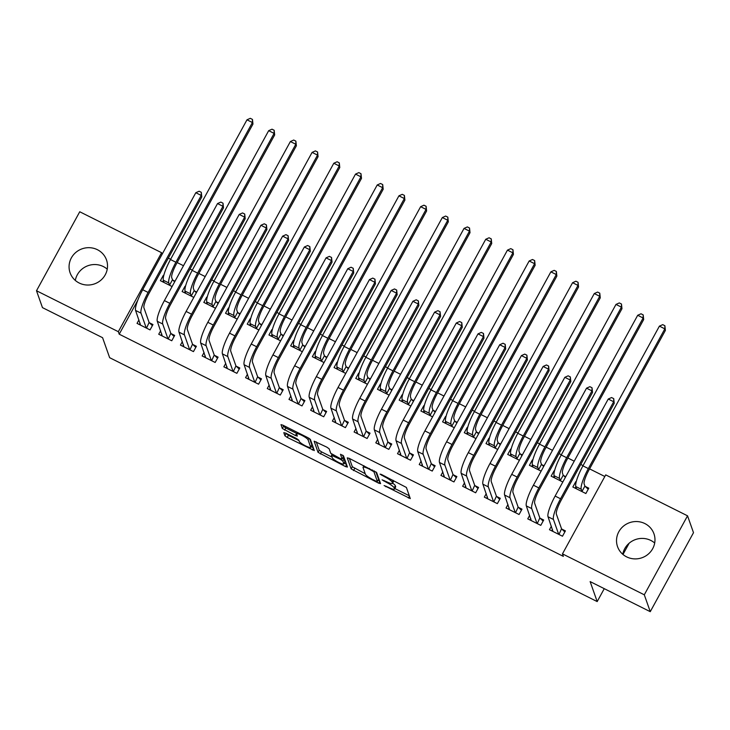 <?xml version="1.0" encoding="UTF-8"?>
<svg xmlns="http://www.w3.org/2000/svg" width="730" height="730" viewBox="0 0 730 730"><rect width="100%" height="100%" fill="white"/><g stroke="black" fill="none" stroke-linecap="round" stroke-linejoin="round"><path stroke-width="1.09" d="M384.089 485.532L410.287 498.59L406.391 487.448L381.407 474.445L380.065 474.126L384.637 476.772A7.774 1.414 -151.3 0 1 392.147 482.147L392.475 483.059A7.774 1.414 -151.3 0 1 392.475 483.388A7.774 1.414 -151.3 0 1 386.352 481.617L382.082 479.829L386.654 482.475A7.774 1.414 -151.3 0 1 394.163 487.85L394.492 488.762A7.774 1.414 -151.3 0 1 394.492 489.091A7.774 1.414 -151.3 0 1 388.36 487.321L384.089 485.532M75.309 280.42A19.308 18.606 160.6 0 1 103.368 266.569A19.308 18.606 160.6 0 1 107.237 269.151M97.409 249.706A19.308 18.606 160.6 0 1 106.498 259.926A19.308 18.606 160.6 0 1 100.722 280.329A19.308 18.606 160.6 0 1 79.178 283.003A19.308 18.606 160.6 0 1 70.089 272.783A19.308 18.606 160.6 0 1 75.874 252.379A19.308 18.606 160.6 0 1 97.409 249.706M622.763 554.289A19.308 18.606 160.6 0 1 650.822 540.437A19.308 18.606 160.6 0 1 654.691 543.02M644.864 523.565A19.308 18.606 160.6 0 1 653.952 533.794A19.308 18.606 160.6 0 1 648.176 554.198A19.308 18.606 160.6 0 1 626.632 556.871A19.308 18.606 160.6 0 1 617.543 546.651A19.308 18.606 160.6 0 1 623.329 526.248A19.308 18.606 160.6 0 1 644.864 523.565M285.722 433.118L283.806 432.662L284.901 435.764L287.246 437.443L314.301 450.574L310.405 439.433L308.06 437.754L282.911 425.179L280.995 424.623L282.318 428.464L295.431 435.527L297.338 436.075L296.69 434.122A6.497 1.186 -151.3 0 1 296.69 433.857A6.497 1.186 -151.3 0 1 302.384 435.627A6.497 1.186 -151.3 0 1 308.087 439.825L310.651 447.088A6.497 1.186 -151.3 0 1 310.651 447.362A6.497 1.186 -151.3 0 1 304.957 445.583A6.497 1.186 -151.3 0 1 299.254 441.385L298.826 440.181L296.48 438.502L285.722 433.118M137.724 300.395L119.218 334.194L563.35 556.37L562.465 553.869L605.708 474.883L687.541 515.818L644.298 594.804L562.465 553.869M119.218 334.194L118.333 331.694L36.5 290.75L79.743 211.764L161.576 252.708L118.333 331.694M687.541 515.818L693.5 532.69L650.257 611.676L590.132 581.591L597.186 601.584L109.646 357.691L102.583 337.698L42.459 307.622L36.5 290.75M650.257 611.676L644.298 594.804M351.157 468.906L378.651 483.169L380.567 483.616L376.671 472.584L349.177 458.321L347.261 457.874L351.157 468.906L352.334 466.771L365.237 473.733M345.518 466.589L318.034 452.335L314.128 441.194L326.803 447.134L329.157 448.813L330.736 453.284L340.216 458.54L342.133 459.088L340.49 454.261L343.474 455.821L347.434 467.045L345.518 466.589L346.586 464.645M597.186 601.584L604.258 588.663M622.982 554.471L629.123 543.248M160.636 330.772L158.729 334.24L171.76 340.755L174.68 335.417L171.158 333.656M196.726 292.064L194.527 290.96M185.466 286.425L185.028 286.215L185.32 287.036M193.806 297.402L182.108 291.544L185.028 286.215M204.053 352.49L202.146 355.957L215.168 362.472L218.097 357.143L214.574 355.373M240.143 313.781L237.943 312.677M228.882 308.151L228.444 307.932L228.736 308.754M237.223 319.12L225.524 313.261L228.444 307.932M247.461 374.207L245.563 377.675L258.584 384.19L261.504 378.861L257.982 377.091M283.55 335.499L281.36 334.404M272.299 329.869L271.861 329.65L272.153 330.471M280.63 340.837L268.941 334.988L271.861 329.65M290.878 395.925L288.98 399.401L302.001 405.916L304.921 400.578L301.399 398.817M326.967 357.216L324.777 356.121M315.707 351.586L315.269 351.367L315.561 352.188M324.047 362.554L312.349 356.705L315.269 351.367M334.294 417.642L332.387 421.119L345.418 427.634L348.338 422.296L344.815 420.535M370.384 378.934L368.185 377.839M359.123 373.304L358.685 373.085L358.977 373.906M367.464 384.272L355.765 378.423L358.685 373.085M377.702 439.36L375.804 442.836L388.825 449.351L391.755 444.013L388.223 442.252M413.8 400.651L411.601 399.556M402.54 395.021L402.102 394.802L402.394 395.623M410.871 405.99L399.182 400.14L402.102 394.802M421.119 461.077L419.221 464.554L432.242 471.069L435.162 465.731L431.64 463.97M457.208 422.369L455.018 421.274M445.948 416.739L445.519 416.52L445.811 417.341M454.288 427.707L442.59 421.858L445.519 416.52M464.535 482.795L462.637 486.271L475.659 492.786L478.579 487.448L475.057 485.687M500.625 444.086L498.435 442.991M489.365 438.456L488.927 438.237L489.219 439.059M497.705 449.424L486.007 443.575L488.927 438.237M507.952 504.512L506.045 507.989L519.076 514.504L521.996 509.166L518.473 507.405M544.042 465.804L541.842 464.709M532.781 460.174L532.343 459.955L532.635 460.776M541.122 471.142L529.423 465.293L532.343 459.955M551.36 526.23L549.462 529.706L562.483 536.221L565.412 530.883L561.881 529.122M576.198 481.891L575.76 481.672L572.84 487.01L585.861 493.526L588.781 488.188L585.259 486.426M604.823 476.498L589.584 468.879M583.051 465.603L580.752 464.453M574.218 461.187L567.876 458.011M561.343 454.744L559.043 453.595M552.51 450.328L546.168 447.152M539.643 443.886L537.335 442.736M530.81 439.469L524.459 436.294M517.935 433.027L515.626 431.877M509.102 428.61L502.76 425.435M496.227 422.168L493.927 421.018M487.394 417.752L481.052 414.576M474.518 411.309L472.219 410.16M465.685 406.893L459.343 403.717M452.81 400.451L450.51 399.301M443.977 396.034L437.635 392.859M431.101 389.592L428.802 388.442M422.268 385.175L415.927 382M409.393 378.733L407.094 377.583M400.56 374.317L394.218 371.141M387.685 367.874L385.385 366.725M378.861 363.458L372.51 360.282M365.986 357.016L363.677 355.866M357.152 352.599L350.801 349.424M344.277 346.157L341.969 345.007M335.444 341.74L329.102 338.565M322.569 335.298L320.269 334.148M313.736 330.882L307.394 327.706M300.86 324.439L298.561 323.29M292.027 320.023L285.685 316.847M279.152 313.581L276.852 312.431M270.319 309.164L263.977 305.989M257.444 302.722L255.144 301.572M248.611 298.305L242.269 295.13M235.735 291.863L233.436 290.713M226.902 287.447L220.56 284.271M214.036 281.004L211.727 279.855M205.203 276.588L198.852 273.412M192.328 270.146L190.019 268.996M183.495 265.729L177.153 262.554M170.619 259.287L168.32 258.137M565.75 476.663L563.551 475.568M554.49 471.033L554.052 470.814L554.344 471.635M562.83 482.001L551.132 476.152L554.052 470.814M529.661 515.371L527.754 518.847L540.775 525.363L543.704 520.025L540.182 518.264M522.333 454.945L520.134 453.85M511.073 449.315L510.635 449.096L510.927 449.917M519.413 460.283L507.715 454.434L510.635 449.096M486.244 493.653L484.337 497.13L497.367 503.645L500.287 498.307L496.765 496.546M478.917 433.228L476.727 432.133M467.656 427.598L467.227 427.378L467.51 428.2M475.996 438.566L464.298 432.717L467.227 427.378M442.827 471.936L440.929 475.412L453.951 481.928L456.87 476.59L453.348 474.829M435.509 411.51L433.31 410.415M424.249 405.88L423.811 405.661L424.103 406.482M432.58 416.848L420.891 410.999L423.811 405.661M399.41 450.218L397.512 453.695L410.534 460.21L413.454 454.872L409.931 453.111M392.092 389.793L389.893 388.698M380.832 384.162L380.394 383.943L380.686 384.765M389.172 395.131L377.474 389.282L380.394 383.943M356.003 428.501L354.096 431.977L367.126 438.493L370.046 433.155L366.524 431.393M348.675 368.075L346.476 366.98M337.415 362.445L336.977 362.226L337.269 363.047M345.755 373.413L334.057 367.564L336.977 362.226M312.586 406.783L310.679 410.26L323.709 416.775L326.629 411.437L323.107 409.676M305.259 346.358L303.069 345.263M293.998 340.727L293.57 340.509L293.852 341.33M302.339 351.696L290.64 345.847L293.57 340.509M269.169 385.066L267.271 388.543L280.293 395.058L283.213 389.72L279.69 387.959M261.851 324.64L259.652 323.545M250.591 319.01L250.153 318.791L250.445 319.612M258.922 329.978L247.233 324.129L250.153 318.791M225.752 363.348L223.855 366.816L236.876 373.331L239.805 368.002L236.274 366.232M218.434 302.923L216.235 301.818M207.174 297.283L206.736 297.073L207.028 297.895M215.514 308.261L203.816 302.402L206.736 297.073M182.345 341.631L180.438 345.098L193.468 351.614L196.388 346.285L192.866 344.514M175.018 281.205L172.828 280.101M163.757 275.566L163.319 275.356L163.611 276.177M172.097 286.543L160.399 280.685L163.319 275.356M138.928 319.913L137.03 323.381L150.052 329.896L152.971 324.558L149.449 322.797M162.124 254.25L161.576 252.708M575.76 481.672L576.052 482.503M394.492 489.091L395.66 486.956A7.774 1.414 -151.3 0 0 395.66 486.627L394.492 488.762M392.603 483.151A7.774 1.414 -151.3 0 1 395.332 485.715L395.66 486.627M392.475 483.388L393.643 481.252A7.774 1.414 -151.3 0 0 393.643 480.933L392.475 483.059M394.802 488.525L409.338 495.798M349.387 458.431L352.334 466.771M378.085 480.167L379.618 480.933M376.005 481.134L377.346 481.453L373.924 471.762L369.188 469.043A7.774 1.414 -151.3 0 0 363.065 467.273A7.774 1.414 -151.3 0 0 363.065 467.592L365.401 474.217A7.774 1.414 -151.3 0 0 372.911 479.592L376.005 481.134M378.45 479.427L377.346 481.453M375.868 471.817L378.514 479.318M346.485 464.353L344.168 463.194M332.104 457.162L321.547 451.879L320.379 454.014M316.254 441.851L319.202 450.2L321.547 451.879M343.219 457.007L342.698 455.146M332.378 457.929A6.497 1.186 -151.3 0 0 338.081 462.136A6.497 1.186 -151.3 0 0 343.775 463.906A6.497 1.186 -151.3 0 0 343.775 463.632L342.872 461.077L340.527 459.398L331.466 455.274L332.378 457.929M343.775 463.906L344.943 461.771A6.497 1.186 -151.3 0 0 344.943 461.497L343.775 463.632M342.799 457.883L344.04 458.942L344.943 461.497M310.651 447.362L311.82 445.227A6.497 1.186 -151.3 0 0 311.82 444.953L310.651 447.088M309.602 438.666L311.82 444.953M283.121 425.28L283.486 426.329L285.841 428.008L296.864 433.52M285.923 433.219L288.414 435.308L298.971 440.582M311.053 446.632L313.352 447.782M575.149 488.169L575.897 486.81M584.913 486.089L584.155 483.935A12.373 2.427 -63.4 0 1 588.891 470.138L665.386 330.416L664.838 328.856L588.343 468.578A18.56 3.641 116.6 0 0 581.235 489.273L581.992 491.427L584.913 486.089L588.188 489.264M659.409 326.137L662.721 324.649L664.893 325.735L664.838 328.856L659.409 326.137L582.914 465.859A18.56 3.641 116.6 0 0 575.806 486.554L576.362 488.772M664.893 325.735L665.386 330.416M552.519 529.505L551.77 530.865M558.961 534.46L561.543 528.785L556.37 514.139A12.373 2.427 -63.4 0 1 561.105 500.342L614.222 403.316L613.674 401.755L560.558 498.773A18.56 3.641 116.6 0 0 553.44 519.468L558.614 534.123M608.245 399.036L611.558 397.549L613.729 398.635L613.674 401.755L608.245 399.036L555.129 496.062A18.56 3.641 116.6 0 0 548.02 516.758L552.984 531.467M561.543 528.785L564.819 531.96M613.729 398.635L614.222 403.316M553.44 477.311L554.189 475.951M563.204 475.23L562.447 473.077A12.373 2.427 -63.4 0 1 567.183 459.279L643.678 319.558L643.13 317.997L566.635 457.719A18.56 3.641 116.6 0 0 559.527 478.415L560.284 480.568L563.204 475.23L565.376 477.338M637.701 315.278L641.013 313.791L643.185 314.876L643.13 317.997L637.701 315.278L561.206 455A18.56 3.641 116.6 0 0 554.097 475.695L554.654 477.913M643.185 314.876L643.678 319.558M531.732 466.452L532.48 465.092M541.505 464.371L540.738 462.218A12.373 2.427 -63.4 0 1 545.483 448.421L621.969 308.699L621.422 307.138L544.927 446.86A18.56 3.641 116.6 0 0 537.818 467.556L538.576 469.709L541.505 464.371L543.677 466.479M615.992 304.419L619.305 302.932L621.476 304.018L621.422 307.138L615.992 304.419L539.497 444.141A18.56 3.641 116.6 0 0 532.389 464.837L532.946 467.054M621.476 304.018L621.969 308.699M530.81 518.647L530.071 520.006M537.253 523.602L539.835 517.926L534.661 503.28A12.373 2.427 -63.4 0 1 539.397 489.483L592.523 392.457L591.966 390.897L538.849 487.914A18.56 3.641 116.6 0 0 531.741 508.609L536.915 523.264M586.537 388.177L589.858 386.681L592.021 387.767L591.966 390.897L586.537 388.177L533.42 485.204A18.56 3.641 116.6 0 0 526.312 505.899L531.276 520.609M539.835 517.926L543.111 521.101M592.021 387.767L592.523 392.457M509.102 507.788L508.363 509.148M515.544 512.743L518.127 507.067L512.953 492.421A12.373 2.427 -63.4 0 1 517.689 478.624L570.814 381.598L570.258 380.029L517.141 477.055A18.56 3.641 116.6 0 0 510.033 497.75L515.207 512.405M564.837 377.319L568.15 375.822L570.322 376.908L570.258 380.029L564.837 377.319L511.712 474.345A18.56 3.641 116.6 0 0 504.603 495.04L509.567 509.75M518.127 507.067L521.402 510.243M570.322 376.908L570.814 381.598M510.033 455.593L510.772 454.233M519.796 453.512L519.03 451.359A12.373 2.427 -63.4 0 1 523.775 437.562L600.27 297.84L599.713 296.28L523.218 436.002A18.56 3.641 116.6 0 0 516.11 456.697L516.867 458.851L519.796 453.512L521.968 455.62M594.284 293.56L597.605 292.073L599.768 293.159L599.713 296.28L594.284 293.56L517.798 433.282A18.56 3.641 116.6 0 0 510.681 453.978L511.237 456.195M599.768 293.159L600.27 297.84M488.324 444.734L489.064 443.375M498.088 442.654L497.322 440.5A12.373 2.427 -63.4 0 1 502.067 426.703L578.561 286.981L578.005 285.421L501.51 425.143A18.56 3.641 116.6 0 0 494.402 445.838L495.168 447.992L498.088 442.654L500.26 444.762M572.585 282.702L575.897 281.214L578.069 282.3L578.005 285.421L572.585 282.702L496.09 422.424A18.56 3.641 116.6 0 0 488.972 443.119L489.529 445.337M578.069 282.3L578.561 286.981M487.394 496.929L486.655 498.289M493.845 501.884L496.418 496.208L491.244 481.554A12.373 2.427 -63.4 0 1 495.989 467.757L549.106 370.74L548.549 369.17L495.433 466.196A18.56 3.641 116.6 0 0 488.324 486.892L493.498 501.546M543.129 366.46L546.442 364.963L548.613 366.049L548.549 369.17L543.129 366.46L490.003 463.486A18.56 3.641 116.6 0 0 482.895 484.182L487.868 498.891M496.418 496.208L499.694 499.384M548.613 366.049L549.106 370.74M465.694 486.07L464.946 487.43M472.137 491.025L474.71 485.35L469.536 470.695A12.373 2.427 -63.4 0 1 474.281 456.898L527.398 359.881L526.85 358.311L473.724 455.337A18.56 3.641 116.6 0 0 466.616 476.033L471.79 490.688M521.421 355.601L524.733 354.105L526.905 355.191L526.85 358.311L521.421 355.601L468.304 452.627A18.56 3.641 116.6 0 0 461.187 473.323L466.16 488.032M474.71 485.35L477.986 488.525M526.905 355.191L527.398 359.881M466.616 433.875L467.355 432.516M476.38 431.795L475.613 429.641A12.373 2.427 -63.4 0 1 480.358 415.845L556.853 276.123L556.296 274.562L479.811 414.284A18.56 3.641 116.6 0 0 472.693 434.98L473.46 437.133L476.38 431.795L478.552 433.903M550.876 271.843L554.189 270.355L556.36 271.441L556.296 274.562L550.876 271.843L474.381 411.565A18.56 3.641 116.6 0 0 467.264 432.26L467.82 434.478M556.36 271.441L556.853 276.123M443.986 475.212L443.238 476.571M450.428 480.167L453.001 474.491L447.828 459.836A12.373 2.427 -63.4 0 1 452.573 446.039L505.689 349.022L505.142 347.453L452.016 444.479A18.56 3.641 116.6 0 0 444.908 465.174L450.082 479.829M499.712 344.743L503.025 343.246L505.196 344.332L505.142 347.453L499.712 344.743L446.596 441.769A18.56 3.641 116.6 0 0 439.478 462.464L444.451 477.174M453.001 474.491L456.277 477.666M505.196 344.332L505.689 349.022M444.908 423.017L445.647 421.657M454.671 420.936L453.914 418.783A12.373 2.427 -63.4 0 1 458.65 404.986L535.145 265.264L534.597 263.703L458.102 403.416A18.56 3.641 116.6 0 0 450.985 424.121L451.751 426.274L454.671 420.936L456.843 423.044M529.168 260.984L532.48 259.497L534.652 260.583L534.597 263.703L529.168 260.984L452.673 400.706A18.56 3.641 116.6 0 0 445.565 421.402L446.121 423.619M534.652 260.583L535.145 265.264M422.278 464.353L421.529 465.713M428.72 469.308L431.293 463.632L426.119 448.977A12.373 2.427 -63.4 0 1 430.864 435.18L483.981 338.154L483.433 336.594L430.317 433.62A18.56 3.641 116.6 0 0 423.199 454.315L428.373 468.97M478.004 333.884L481.316 332.387L483.488 333.473L483.433 336.594L478.004 333.884L424.887 430.91A18.56 3.641 116.6 0 0 417.77 451.605L422.743 466.315M431.293 463.632L434.578 466.808M483.488 333.473L483.981 338.154M423.199 412.158L423.947 410.798M432.963 410.077L432.206 407.924A12.373 2.427 -63.4 0 1 436.941 394.127L513.436 254.405L512.889 252.845L436.394 392.558A18.56 3.641 116.6 0 0 429.276 413.253L430.043 415.416L432.963 410.077L435.135 412.185M507.459 250.125L510.772 248.638L512.944 249.724L512.889 252.845L507.459 250.125L430.965 389.847A18.56 3.641 116.6 0 0 423.856 410.543L424.413 412.76M512.944 249.724L513.436 254.405M400.569 453.494L399.821 454.854M407.012 458.449L409.594 452.773L404.42 438.119A12.373 2.427 -63.4 0 1 409.156 424.322L462.273 327.296L461.725 325.735L408.608 422.761A18.56 3.641 116.6 0 0 401.491 443.457L406.665 458.112M456.296 323.025L459.608 321.529L461.78 322.614L461.725 325.735L456.296 323.025L403.179 420.051A18.56 3.641 116.6 0 0 396.071 440.747L401.035 455.456M409.594 452.773L412.87 455.949M461.78 322.614L462.273 327.296M401.491 401.299L402.239 399.94M411.255 399.219L410.497 397.065A12.373 2.427 -63.4 0 1 415.233 383.268L491.728 243.546L491.18 241.986L414.686 381.699A18.56 3.641 116.6 0 0 407.577 402.394L408.335 404.557L411.255 399.219L413.426 401.327M485.751 239.267L489.064 237.779L491.235 238.865L491.18 241.986L485.751 239.267L409.256 378.989A18.56 3.641 116.6 0 0 402.148 399.684L402.704 401.901M491.235 238.865L491.728 243.546M378.861 442.635L378.122 443.995M385.303 447.59L387.885 441.915L382.712 427.26A12.373 2.427 -63.4 0 1 387.447 413.463L440.573 316.437L440.017 314.876L386.9 411.902A18.56 3.641 116.6 0 0 379.782 432.598L384.965 447.253M434.587 312.166L437.9 310.67L440.071 311.756L440.017 314.876L434.587 312.166L381.471 409.192A18.56 3.641 116.6 0 0 374.362 429.888L379.326 444.597M387.885 441.915L391.161 445.09M440.071 311.756L440.573 316.437M379.782 390.44L380.531 389.081M389.546 388.36L388.789 386.207A12.373 2.427 -63.4 0 1 393.525 372.409L470.02 232.688L469.472 231.127L392.977 370.84A18.56 3.641 116.6 0 0 385.869 391.535L386.626 393.698L389.546 388.36L391.718 390.468M464.043 228.408L467.355 226.921L469.527 228.006L469.472 231.127L464.043 228.408L387.548 368.13A18.56 3.641 116.6 0 0 380.44 388.825L380.996 391.043M469.527 228.006L470.02 232.688M357.152 431.777L356.413 433.127M363.595 436.732L366.177 431.056L361.003 416.401A12.373 2.427 -63.4 0 1 365.739 402.604L418.865 305.578L418.308 304.018L365.192 401.044A18.56 3.641 116.6 0 0 358.083 421.739L363.257 436.394M412.888 301.308L416.2 299.811L418.363 300.897L418.308 304.018L412.888 301.308L359.762 398.334A18.56 3.641 116.6 0 0 352.654 419.029L357.618 433.739M366.177 431.056L369.453 434.231M418.363 300.897L418.865 305.578M358.074 379.582L358.822 378.222M367.847 377.501L367.08 375.348A12.373 2.427 -63.4 0 1 371.826 361.542L448.32 221.829L447.764 220.268L371.269 359.981A18.56 3.641 116.6 0 0 364.16 380.677L364.918 382.839L367.847 377.501L370.019 379.609M442.334 217.549L445.647 216.053L447.818 217.138L447.764 220.268L442.334 217.549L365.839 357.271A18.56 3.641 116.6 0 0 358.731 377.967L359.288 380.184M447.818 217.138L448.32 221.829M335.444 420.918L334.705 422.268M341.895 425.864L344.469 420.197L339.295 405.542A12.373 2.427 -63.4 0 1 344.031 391.745L397.156 294.719L396.6 293.159L343.483 390.185A18.56 3.641 116.6 0 0 336.375 410.88L341.549 425.535M391.18 290.449L394.492 288.952L396.664 290.038L396.6 293.159L391.18 290.449L338.054 387.475A18.56 3.641 116.6 0 0 330.945 408.17L335.909 422.88M344.469 420.197L347.745 423.373M396.664 290.038L397.156 294.719M336.375 368.714L337.114 367.363M346.139 366.642L345.372 364.48A12.373 2.427 -63.4 0 1 350.117 350.683L426.612 210.97L426.055 209.41L349.56 349.123A18.56 3.641 116.6 0 0 342.452 369.818L343.219 371.981L346.139 366.642L348.31 368.75M420.635 206.69L423.947 205.194L426.11 206.28L426.055 209.41L420.635 206.69L344.14 346.412A18.56 3.641 116.6 0 0 337.023 367.108L337.579 369.325M426.11 206.28L426.612 210.97M313.736 410.059L312.997 411.41M320.187 415.005L322.76 409.338L317.587 394.684A12.373 2.427 -63.4 0 1 322.332 380.887L375.448 283.861L374.901 282.3L321.775 379.326A18.56 3.641 116.6 0 0 314.666 400.022L319.84 414.676M369.471 279.59L372.784 278.094L374.955 279.179L374.901 282.3L369.471 279.59L316.346 376.616A18.56 3.641 116.6 0 0 309.237 397.312L314.21 412.021M322.76 409.338L326.036 412.514M374.955 279.179L375.448 283.861M314.666 357.855L315.406 356.505M324.43 355.784L323.664 353.621A12.373 2.427 -63.4 0 1 328.409 339.824L404.904 200.111L404.347 198.542L327.852 338.264A18.56 3.641 116.6 0 0 320.744 358.959L321.51 361.122L324.43 355.784L326.602 357.892M398.927 195.832L402.239 194.335L404.411 195.421L404.347 198.542L398.927 195.832L322.432 335.554A18.56 3.641 116.6 0 0 315.314 356.249L315.871 358.466M404.411 195.421L404.904 200.111M292.036 399.201L291.288 400.551M298.479 404.146L301.052 398.48L295.878 383.825A12.373 2.427 -63.4 0 1 300.623 370.028L353.74 273.002L353.192 271.441L300.066 368.468A18.56 3.641 116.6 0 0 292.958 389.163L298.132 403.818M347.763 268.731L351.075 267.235L353.247 268.321L353.192 271.441L347.763 268.731L294.646 365.748A18.56 3.641 116.6 0 0 287.529 386.453L292.502 401.162M301.052 398.48L304.328 401.655M353.247 268.321L353.74 273.002M292.958 346.996L293.697 345.646M302.722 344.925L301.955 342.762A12.373 2.427 -63.4 0 1 306.7 328.965L383.195 189.252L382.648 187.683L306.153 327.405A18.56 3.641 116.6 0 0 299.035 348.101L299.802 350.263L302.722 344.925L304.894 347.033M377.218 184.973L380.531 183.476L382.702 184.562L382.648 187.683L377.218 184.973L300.724 324.695A18.56 3.641 116.6 0 0 293.615 345.39L294.172 347.608M382.702 184.562L383.195 189.252M270.328 388.333L269.58 389.692M276.77 393.287L279.344 387.621L274.17 372.966A12.373 2.427 -63.4 0 1 278.915 359.169L332.031 262.143L331.484 260.583L278.358 357.609A18.56 3.641 116.6 0 0 271.25 378.304L276.424 392.959M326.054 257.873L329.367 256.376L331.539 257.462L331.484 260.583L326.054 257.873L272.938 354.889A18.56 3.641 116.6 0 0 265.82 375.585L270.793 390.304M279.344 387.621L282.629 390.796M331.539 257.462L332.031 262.143M271.25 336.138L271.989 334.787M281.013 334.066L280.256 331.904A12.373 2.427 -63.4 0 1 284.992 318.107L361.487 178.394L360.939 176.824L284.445 316.546A18.56 3.641 116.6 0 0 277.327 337.242L278.094 339.404L281.013 334.066L283.185 336.174M355.51 174.114L358.822 172.618L360.994 173.704L360.939 176.824L355.51 174.114L279.015 313.836A18.56 3.641 116.6 0 0 271.907 334.532L272.463 336.749M360.994 173.704L361.487 178.394M248.62 377.474L247.871 378.834M255.062 382.429L257.644 376.762L252.461 362.107A12.373 2.427 -63.4 0 1 257.206 348.31L310.323 251.284L309.776 249.724L256.659 346.75A18.56 3.641 116.6 0 0 249.541 367.445L254.715 382.1M304.346 247.014L307.659 245.517L309.83 246.603L309.776 249.724L304.346 247.014L251.23 344.031A18.56 3.641 116.6 0 0 244.121 364.726L249.085 379.445M257.644 376.762L260.92 379.938M309.83 246.603L310.323 251.284M249.541 325.279L250.29 323.919M259.305 323.207L258.548 321.045A12.373 2.427 -63.4 0 1 263.284 307.248L339.779 167.535L339.231 165.965L262.736 305.688A18.56 3.641 116.6 0 0 255.628 326.383L256.385 328.546L259.305 323.207L261.477 325.315M333.802 163.255L337.114 161.759L339.286 162.845L339.231 165.965L333.802 163.255L257.307 302.977A18.56 3.641 116.6 0 0 250.198 323.673L250.755 325.89M339.286 162.845L339.779 167.535M226.911 366.615L226.163 367.975M233.354 371.57L235.936 365.903L230.762 351.249A12.373 2.427 -63.4 0 1 235.498 337.452L288.615 240.425L288.067 238.865L234.951 335.891A18.56 3.641 116.6 0 0 227.833 356.587L233.007 371.241M282.638 236.155L285.95 234.659L288.122 235.744L288.067 238.865L282.638 236.155L229.521 333.172A18.56 3.641 116.6 0 0 222.413 353.868L227.377 368.586M235.936 365.903L239.212 369.079M288.122 235.744L288.615 240.425M227.833 314.42L228.581 313.06M237.597 312.349L236.839 310.186A12.373 2.427 -63.4 0 1 241.575 296.389L318.07 156.667L317.523 155.107L241.028 294.829A18.56 3.641 116.6 0 0 233.919 315.524L234.677 317.687L237.597 312.349L239.768 314.447M312.093 152.397L315.406 150.9L317.577 151.986L317.523 155.107L312.093 152.397L235.598 292.119A18.56 3.641 116.6 0 0 228.49 312.814L229.047 315.031M317.577 151.986L318.07 156.667M205.203 355.756L204.464 357.116M211.645 360.711L214.228 355.045L209.054 340.39A12.373 2.427 -63.4 0 1 213.79 326.593L266.915 229.567L266.359 228.006L213.242 325.032A18.56 3.641 116.6 0 0 206.134 345.728L211.308 360.383M260.929 225.287L264.251 223.8L266.413 224.886L266.359 228.006L260.929 225.287L207.813 322.313A18.56 3.641 116.6 0 0 200.704 343.009L205.668 357.727M214.228 355.045L217.504 358.22M266.413 224.886L266.915 229.567M206.125 303.561L206.873 302.202M215.897 301.49L215.131 299.327A12.373 2.427 -63.4 0 1 219.876 285.53L296.362 145.808L295.814 144.248L219.319 283.97A18.56 3.641 116.6 0 0 212.211 304.666L212.968 306.828L215.897 301.49L218.069 303.589M290.385 141.538L293.697 140.041L295.869 141.127L295.814 144.248L290.385 141.538L213.89 281.26A18.56 3.641 116.6 0 0 206.782 301.955L207.338 304.173M295.869 141.127L296.362 145.808M183.495 344.898L182.755 346.257M189.937 349.852L192.519 344.186L187.345 329.531A12.373 2.427 -63.4 0 1 192.081 315.734L245.207 218.708L244.65 217.148L191.534 314.174A18.56 3.641 116.6 0 0 184.425 334.869L189.599 349.524M239.23 214.428L242.543 212.941L244.714 214.027L244.65 217.148L239.23 214.428L186.104 311.454A18.56 3.641 116.6 0 0 178.996 332.15L183.96 346.869M192.519 344.186L195.795 347.361M244.714 214.027L245.207 218.708M184.425 292.703L185.164 291.343M194.189 290.631L193.423 288.469A12.373 2.427 -63.4 0 1 198.168 274.672L274.662 134.95L274.106 133.389L197.611 273.111A18.56 3.641 116.6 0 0 190.503 293.807L191.26 295.969L194.189 290.631L196.361 292.73M268.676 130.679L271.998 129.183L274.161 130.268L274.106 133.389L268.676 130.679L192.191 270.401A18.56 3.641 116.6 0 0 185.073 291.097L185.63 293.314M274.161 130.268L274.662 134.95M161.786 334.039L161.047 335.399M168.238 338.994L170.811 333.327L165.637 318.672A12.373 2.427 -63.4 0 1 170.382 304.875L223.499 207.849L222.942 206.289L169.825 303.315A18.56 3.641 116.6 0 0 162.717 324.01L167.891 338.665M217.522 203.57L220.834 202.082L223.006 203.168L222.942 206.289L217.522 203.57L164.396 300.596A18.56 3.641 116.6 0 0 157.288 321.291L162.261 336.001M170.811 333.327L174.087 336.503M223.006 203.168L223.499 207.849M162.717 281.844L163.456 280.484M172.481 279.773L171.714 277.61A12.373 2.427 -63.4 0 1 176.459 263.813L252.954 124.091L252.398 122.531L175.903 262.252A18.56 3.641 116.6 0 0 168.794 282.948L169.561 285.111L172.481 279.773L174.653 281.871M246.977 119.82L250.29 118.324L252.461 119.41L252.398 122.531L246.977 119.82L170.482 259.533A18.56 3.641 116.6 0 0 163.365 280.238L163.921 282.455M252.461 119.41L252.954 124.091M140.087 323.18L139.339 324.54M146.529 328.135L149.102 322.468L143.929 307.814A12.373 2.427 -63.4 0 1 148.674 294.017L201.79 196.99L201.243 195.43L148.117 292.456A18.56 3.641 116.6 0 0 141.009 313.152L146.182 327.807M195.813 192.711L199.126 191.224L201.297 192.309L201.243 195.43L195.813 192.711L142.697 289.737A18.56 3.641 116.6 0 0 135.579 310.433L140.552 325.142M149.102 322.468L152.378 325.644M201.297 192.309L201.79 196.99M386.042 486.153L385.732 486.709M382.009 474.746L381.708 475.303M384.026 480.449L383.724 481.006M395.332 485.715L394.163 487.85M386.955 481.909L386.654 482.475M393.151 480.322L392.147 482.147M384.938 476.215L384.637 476.772M409.439 496.09L408.371 498.033M379.719 481.216L378.651 483.169M354.68 468.45L353.512 470.585M374.38 470.932L373.924 471.762M372.583 470.038L372.282 470.585M369.499 468.487L369.188 469.043M319.202 450.2L318.034 452.335M343.301 456.852L342.133 458.988M344.04 458.942L342.872 461.077M340.837 458.823L340.527 459.398M333.692 455.274L333.382 455.83M308.954 438.246L308.087 439.825M296.599 433.392L295.431 435.527M285.841 428.008L284.663 430.143M283.486 426.329L282.318 428.464M313.453 448.065L312.385 450.018M288.414 435.308L287.246 437.443M286.069 433.629L284.901 435.764M581.235 489.273L575.806 486.554M588.343 468.578L582.914 465.859M553.44 519.468L548.02 516.758M560.558 498.773L555.129 496.062M559.527 478.415L554.097 475.695M566.635 457.719L561.206 455M537.818 467.556L532.389 464.837M544.927 446.86L539.497 444.141M531.741 508.609L526.312 505.899M538.849 487.914L533.42 485.204M510.033 497.75L504.603 495.04M517.141 477.055L511.712 474.345M516.11 456.697L510.681 453.978M523.218 436.002L517.798 433.282M494.402 445.838L488.972 443.119M501.51 425.143L496.09 422.424M488.324 486.892L482.895 484.182M495.433 466.196L490.003 463.486M466.616 476.033L461.187 473.323M473.724 455.337L468.304 452.627M472.693 434.98L467.264 432.26M479.811 414.284L474.381 411.565M444.908 465.174L439.478 462.464M452.016 444.479L446.596 441.769M450.985 424.121L445.565 421.402M458.102 403.416L452.673 400.706M423.199 454.315L417.77 451.605M430.317 433.62L424.887 430.91M429.276 413.253L423.856 410.543M436.394 392.558L430.965 389.847M401.491 443.457L396.071 440.747M408.608 422.761L403.179 420.051M407.577 402.394L402.148 399.684M414.686 381.699L409.256 378.989M379.782 432.598L374.362 429.888M386.9 411.902L381.471 409.192M385.869 391.535L380.44 388.825M392.977 370.84L387.548 368.13M358.083 421.739L352.654 419.029M365.192 401.044L359.762 398.334M364.16 380.677L358.731 377.967M371.269 359.981L365.839 357.271M336.375 410.88L330.945 408.17M343.483 390.185L338.054 387.475M342.452 369.818L337.023 367.108M349.56 349.123L344.14 346.412M314.666 400.022L309.237 397.312M321.775 379.326L316.346 376.616M320.744 358.959L315.314 356.249M327.852 338.264L322.432 335.554M292.958 389.163L287.529 386.453M300.066 368.468L294.646 365.748M299.035 348.101L293.615 345.39M306.153 327.405L300.724 324.695M271.25 378.304L265.82 375.585M278.358 357.609L272.938 354.889M277.327 337.242L271.907 334.532M284.445 316.546L279.015 313.836M249.541 367.445L244.121 364.726M256.659 346.75L251.23 344.031M255.628 326.383L250.198 323.673M262.736 305.688L257.307 302.977M227.833 356.587L222.413 353.868M234.951 335.891L229.521 333.172M233.919 315.524L228.49 312.814M241.028 294.829L235.598 292.119M206.134 345.728L200.704 343.009M213.242 325.032L207.813 322.313M212.211 304.666L206.782 301.955M219.319 283.97L213.89 281.26M184.425 334.869L178.996 332.15M191.534 314.174L186.104 311.454M190.503 293.807L185.073 291.097M197.611 273.111L192.191 270.401M162.717 324.01L157.288 321.291M169.825 303.315L164.396 300.596M168.794 282.948L163.365 280.238M175.903 262.252L170.482 259.533M141.009 313.152L135.579 310.433M148.117 292.456L142.697 289.737M378.514 479.391L377.346 481.526M363.923 465.704L363.065 467.273M343.301 456.962L342.133 459.088M331.977 454.343L331.466 455.274M297.457 432.452L296.69 433.857"/></g></svg>
